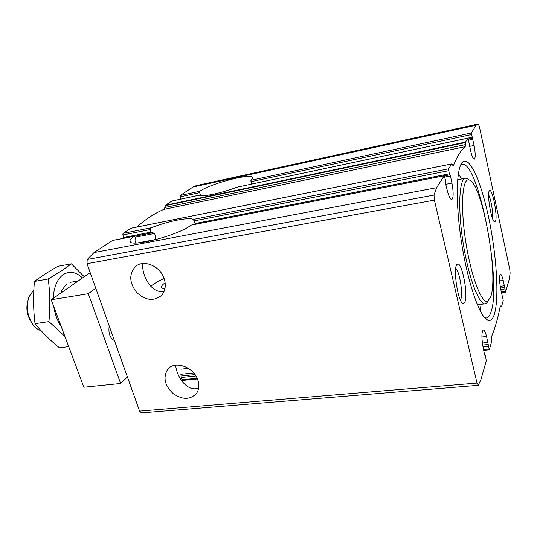 <?xml version="1.0" encoding="UTF-8"?>
<svg xmlns="http://www.w3.org/2000/svg" width="537" height="537" viewBox="0 0 537 537"><rect width="100%" height="100%" fill="white"/><g stroke="black" fill="none" stroke-linecap="round" stroke-linejoin="round"><path stroke-width="0.81" d="M164.262 278.931C160.422 265.963 143.272 258.894 135.257 266.788C128.86 274.32 129.323 282.865 136.64 292.423C145.453 300.532 153.716 301.552 161.436 295.491C165.309 291.128 166.248 285.61 164.262 278.931M164.188 291.188C151.051 294.685 140.916 273.42 142.983 263.519M197.898 380.25C193.978 366.69 174.129 359.978 167.463 369.718C162.899 377.706 164.805 385.68 173.189 393.641C182.721 400.058 190.554 399.877 196.696 393.104C199.032 389.453 199.435 385.17 197.898 380.25M198.643 388.07C186.561 392.648 176.109 375.269 175.7 365.16M486.562 336.477L489.294 349.822L491.577 341.928L491.758 336.102C495.228 327.637 498.034 317.79 500.182 306.567L500.511 305.956L501.484 306.788L503.27 300.458L500.665 289.02C499.229 280.562 499.162 275.622 500.45 274.206C501.303 274.3 502.229 276.374 503.223 280.435L505.626 292.094L509.17 279.522L510.137 273.118L509.767 269.42L479.44 126.846L478.44 124.208L477.534 124.128L476.205 125.222L471.291 132.975L474.104 145.467C475.5 153.387 475.56 157.965 474.299 159.214C473.225 159.113 472.03 156.442 470.721 151.199L468.056 138.11L465.525 142.063L465.203 146.668C461.088 150.112 457.195 156.354 453.523 165.403L453.221 165.752L451.691 163.926L448.549 168.833L449.328 173.82L450.469 175.982L451.932 183.11C453.604 192.521 453.543 198.012 451.751 199.589C450.362 199.516 448.905 196.602 447.375 190.843L445.636 183.902L445.455 180.076L444.193 175.76L436.581 187.702L434.01 195.085L434.386 200.126L477.01 383.089L478.266 385.264L480.964 379.592L486.267 360.777L485.515 355.964L484.542 354.554L483.172 347.889C481.454 337.739 481.508 331.752 483.327 329.946C484.381 330.027 485.455 332.208 486.562 336.477L481.911 336.981M182.627 382.062L181.593 378.404M444.193 175.76L191.038 225.157C177.572 235.797 127.517 248.436 129.994 240.757C130.088 239.562 131.411 238.072 133.948 236.287L134.995 237.092L135.874 239.69L135.552 242.972M478.105 385.351L141.459 412.906L139.593 411.12L87.001 263.687L87.216 259.485L94.015 252.578L112.548 240.455M448.549 168.833L193.414 219.405C188.735 216.982 167.987 221.19 151.212 227.769L150.105 229.588L150.957 232.145L154.703 233.427L155.891 239.442L137.365 242.966M124.141 238.16L122.819 234.964L123.033 233.353L130.921 228.265M449.328 173.82L195.045 223.526L193.414 219.405M468.056 138.11L236.898 187.218C221.875 193.078 201.872 197.26 197.945 195.488L172.035 200.992M465.519 144.601L164.919 207.49L165.477 205.241L171.921 200.992M471.291 132.975L250.886 180.291L252.705 178.036C254.276 172.209 211.33 183.07 199.818 191.253L199.69 192.662L200.395 194.944L201.221 195.582M200.395 194.944L180.808 199.099L180.096 196.851L180.244 195.455L192.978 187.017L196.22 185.627L477.534 124.128M471.963 137.277L251.477 184.097L250.886 180.291M464.914 302.016C468.432 294.142 461.578 260.223 457.242 264.318C452.563 266.406 457.907 302.734 463.022 303.533L464.914 302.016M495.537 221.056C497.839 216.102 492.268 187.843 489.522 190.702C486.488 192.004 491.348 221.633 494.617 221.815L495.537 221.056M494.537 313.648C499.229 297.33 496.604 256.223 489.214 220.15C481.884 184.05 470.217 156.227 462.894 161.778C456.215 166.457 455.181 202.328 461.652 243.187C468.056 284.053 480.071 317.864 487.871 320.267C490.737 321.22 492.953 319.018 494.537 313.648M136.599 227.097C145.655 219.224 154.716 213.33 163.778 209.41L164.919 207.49M480.018 310.574L481.199 304.311M461.451 179.009L458.403 173.411M487.871 320.267L484.649 317.783L486.28 318.005C488.314 317.703 489.945 315.528 491.174 311.48C501.679 281.207 478.366 160.214 462.075 164.423L460.585 165.148M466.74 178.331L469.184 180.009L466.74 178.331L465.445 178.244C459.128 178.868 457.665 208.437 463.142 242.952C468.546 277.475 479.031 305.157 485.233 303.814L486.441 303.331L490.778 296.666C498.826 274.615 482.031 182.56 469.184 180.009C462.25 177.21 460.182 206.691 465.881 242.516C471.479 278.361 482.508 305.781 488.247 300.982L486.441 303.331M492.422 218.163C493.429 213.753 490.966 198.744 488.61 194.904M460.397 300.029L460.753 299.324C463.243 293.94 459.511 270.91 455.732 268.372M165.148 282.811C162.738 284.429 161.523 285.805 161.503 286.946C161.556 287.98 162.698 288.591 164.926 288.778M164.107 278.481C158.334 281.099 153.897 283.704 150.783 286.295M27.709 301.203C25.951 308.392 27.018 315.138 30.898 321.441M33.858 289.785L28.823 297.042C25.843 307.083 27.313 316.421 33.24 325.06C35.59 328 38.187 329.866 41.034 330.651M68.709 346.62L59.493 347.815C50.048 340.25 41.899 332.202 35.046 323.677C33.287 309.715 33.093 295.632 34.469 281.428C40.987 276.521 48.813 271.48 57.956 266.305L71.361 263.828L61.231 271.031L48.229 278.985C50.062 292.799 50.297 307.01 48.941 321.616L64.87 336.35M84.262 276.75L71.361 263.828M53.291 298.31C53.828 286.919 57.197 278.985 63.393 274.508C69.75 270.742 76.12 271.897 82.503 277.978M61.144 326.368C57.385 320.824 54.935 314.266 53.794 306.694M60.97 292.96L62.01 290.007L66.796 283.798M34.469 281.428L48.229 278.985M35.046 323.677L48.941 321.616M127.417 376.981L120.644 383.505L83.886 387.251L51.203 299.76L90.189 272.628M120.644 383.505L88.323 293.705L51.203 299.76M88.323 293.705L95.761 288.248M114.435 340.592C109.924 338.102 108.185 333.229 109.219 325.979M188.467 368.362L181.238 369.134M451.932 183.11L445.737 184.292M488.918 349.003L483.515 349.547M197.126 378.27L181.983 379.793M488.294 346.251L482.958 346.795M195.931 376.001L181.352 377.484M488.193 344.499L482.662 345.069M195.012 374.604L181.056 376.034M488.052 342.438L482.374 343.029M193.75 372.973L180.841 374.316M444.119 175.814L191.038 225.157M133.948 236.287L112.213 240.522M450.469 175.982L444.77 177.089M154.703 233.427L135.049 237.24M150.957 232.145L123.678 237.482M448.63 170.719L194.213 220.888M150.105 229.588L122.819 234.964M151.212 227.769L123.033 233.353M503.223 280.435L499.598 280.918M474.104 145.467L469.593 146.406M468.009 138.143L236.898 187.218M197.945 195.488L171.82 201.039M472.875 139.264L468.707 140.144M472.298 138.177L468.459 138.996M200.945 195.663L200.079 195.844M471.379 134.565L250.786 181.734M199.69 192.662L180.096 196.851M199.818 191.253L180.244 195.455M504.471 285.751L500.195 286.315M504.612 287.496L500.484 288.033M504.713 288.973L500.759 289.49M505.243 291.416L501.249 291.933M451.63 163.973L130.625 228.326M434.386 200.126L87.001 263.687M477.01 383.089L139.593 411.12M476.205 125.222L192.978 187.017M465.525 142.063L165.477 205.241M436.581 187.702L94.015 252.578M434.01 195.085L87.216 259.485M501.33 306.842L500.101 306.989M500.82 306.157L500.276 306.224M465.458 142.587L165.228 205.718M465.203 146.668L163.778 209.41M453.523 165.403L452.812 165.544M136.955 265.513L135.257 266.788M169.189 367.939L167.463 369.718M489.294 349.822L483.683 350.386M197.428 378.968L182.184 380.491M485.166 355.219L484.743 355.259M134.102 236.22L112.374 240.455M449.798 174.834L444.368 175.888M152.347 232.803L134.418 236.3M472.345 138.19L468.459 139.016M201.033 195.663L200.153 195.851M505.559 292.195L501.404 292.725M501.41 306.896L500.088 307.057M451.691 163.926L130.766 228.265M477.359 304.788L485.233 303.814M457.652 179.734L465.445 178.244M460.592 165.134L462.894 161.778M494.134 221.472L494.617 221.815M489.167 191.192L489.522 190.702M462.035 302.774L463.022 303.533M456.517 265.305L457.242 264.318M161.731 287.631L161.503 286.946M130.316 241.717L129.994 240.757M70.374 282.314L78.214 280.965"/></g></svg>
